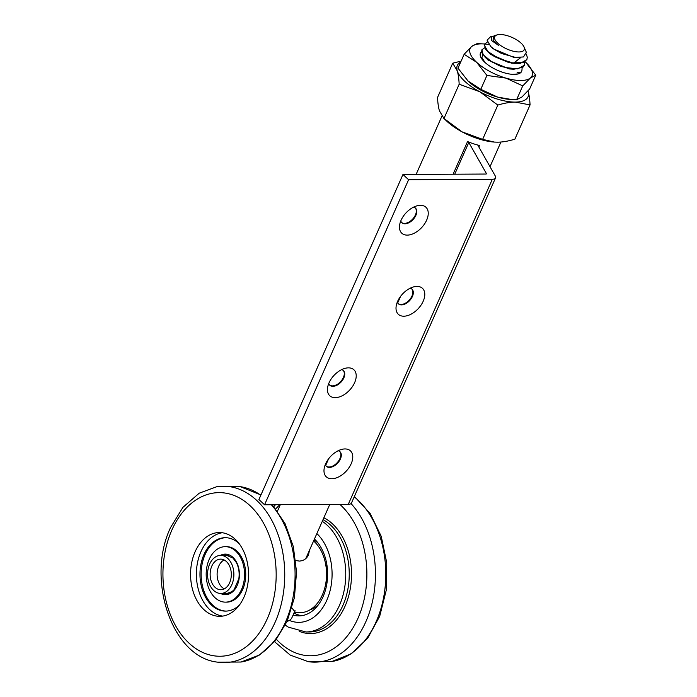 <?xml version="1.0" encoding="UTF-8"?>
<svg xmlns="http://www.w3.org/2000/svg" width="697" height="697" viewBox="0 0 697 697"><rect width="100%" height="100%" fill="white"/><g stroke="black" fill="none" stroke-linecap="round" stroke-linejoin="round"><path stroke-width="1.05" d="M222.683 616.096A41.89 28.995 89.7 0 1 200.936 551.719A41.89 28.995 89.7 0 1 222.247 532.743M239.08 543.573A36.706 25.406 -90.3 0 0 225.175 537.701A36.706 25.406 -90.3 0 0 203.96 554.524A36.706 25.406 -90.3 0 0 203.141 592.041A36.706 25.406 -90.3 0 0 225.567 611.112A36.706 25.406 -90.3 0 0 239.402 605.083M226.15 611.095A36.706 25.406 89.7 0 1 212.864 605.257A36.706 25.406 89.7 0 1 205.118 554.516A36.706 25.406 89.7 0 1 225.758 537.701M225.514 602.138L226.682 602.138A27.741 19.194 -90.3 0 0 245.736 574.293A27.741 19.194 -90.3 0 0 226.386 546.657L225.227 546.666A27.741 19.194 -90.3 0 0 209.187 559.386A27.741 19.194 -90.3 0 0 208.569 587.728A27.741 19.194 -90.3 0 0 225.514 602.138A27.741 19.194 -90.3 0 0 244.569 574.302A27.741 19.194 -90.3 0 0 225.227 546.666M195.125 551.745A41.89 28.995 89.7 0 1 219.337 532.543A41.89 28.995 89.7 0 1 248.55 574.284A41.89 28.995 89.7 0 1 219.782 616.322A41.89 28.995 89.7 0 1 194.184 594.558A41.89 28.995 89.7 0 1 195.125 551.745M293.995 613.003A41.89 28.995 -90.3 0 0 301.757 615.678M313.998 540.027A36.706 25.406 89.7 0 1 318.154 543.155M318.477 604.665A36.706 25.406 89.7 0 1 309.912 609.866M293.071 615.094A41.89 28.995 -90.3 0 0 298.847 615.904A41.89 28.995 -90.3 0 0 326.457 585.95A41.89 28.995 -90.3 0 0 314.452 539.008M325.516 584.835L325.882 583.006A32.219 22.304 -90.3 0 0 325.778 564.736L325.394 562.915A38.666 26.765 89.7 0 1 325.516 584.835A38.666 26.765 89.7 0 1 299.998 612.68L294.134 612.698M460.673 62.103A38.666 15.203 23.9 0 0 457.232 70.806A38.666 15.203 23.9 0 0 479.789 91.751A38.666 15.203 23.9 0 0 515.231 102.093A38.666 15.203 23.9 0 0 528.126 91.49A38.666 15.203 23.9 0 0 527.951 90.976M511.633 99.523L509.472 99.366A33.831 13.304 -156.1 0 1 497.562 97.083A33.831 13.304 -156.1 0 1 468.253 81.279A33.831 13.304 -156.1 0 1 467.896 80.939L480.782 89.321L497.562 97.083L511.633 99.523L516.59 99.767L521.975 96.953L529.615 89.059L535.766 75.18L530.382 77.994A33.831 13.304 23.9 0 0 525.86 62.399A33.831 13.304 23.9 0 0 525.494 62.059A33.831 13.304 23.9 0 0 525.172 61.754M494.208 142.066A38.666 15.203 -156.1 0 1 494.112 142.057A38.666 15.203 -156.1 0 1 462.024 131.838A38.666 15.203 -156.1 0 1 446.594 120.999L443.736 118.29L462.024 131.838L482.638 139.365L494.295 142.075L497.466 142.179C502.432 142.171 508.235 141.177 514.865 139.191L530.06 104.907L515.231 102.093C510.265 102.093 504.462 103.095 497.832 105.081L479.789 91.751L459.166 84.224C458.879 78.508 458.234 74.03 457.232 70.806L452.719 63.2L461.1 61.127M527.96 90.967L528.126 91.49C529.128 94.714 529.772 99.192 530.06 104.907M452.719 63.2L437.524 97.484C437.812 103.2 438.457 107.669 439.467 110.893L443.972 118.507L459.166 84.224M497.832 105.081L482.638 139.365M487.551 59.027L487.09 59.036M490.069 53.338L489.616 53.347M486.201 57.929L486.872 58.862M481.819 49.992L481.801 52.754L488.031 60.108L509.124 68.916L513.82 69.238L522.907 67.26L524.397 65.23L517.819 68.864L505.369 67.539L492.056 62.024L483.213 54.802L481.897 49.801L484.851 47.71M510.91 68.968L512.574 68.872M488.728 52.249L489.364 53.146M484.363 44.242L485.617 49.382L490.514 54.392L511.633 63.218L520.223 63.444L526.915 59.55L523.491 62.442L512.591 62.869L498.939 58.6L488.022 51.613L484.18 45.017L484.415 44.111L487.43 41.994M513.436 63.279L520.668 57.633M490.54 36.758L487.072 40.182L490.758 46.525L493.075 48.738L514.107 57.529L523.464 56.945L526.366 52.327L523.891 46.655A16.109 6.334 -156.1 0 1 517.244 51.883A16.109 6.334 -156.1 0 1 499.305 44.521A16.109 6.334 -156.1 0 1 496.159 35.286A16.109 6.334 -156.1 0 1 497.266 34.85A16.109 6.334 -156.1 0 1 512.051 37.438A16.109 6.334 -156.1 0 1 523.891 46.655M495.271 35.416L494.121 35.852L493.058 39.79L495.489 42.944L498.433 45.322L491.498 40.496L491.219 36.697L493.781 36.061M526.296 54.052L527.298 57.241L526.801 59.811M524.649 62.103L524.405 65.23M522.131 67.792L521.879 70.92L520.502 72.68L518.106 73.934L512.426 74.344M482.777 54.61L481.915 57.703L485.051 62.503M508.984 68.663L508.54 68.28M511.511 62.974L511.058 62.599M291.947 608.002L295.24 612.175L294.256 612.698M309.512 550.16L308.518 554.777C306.741 558.672 303.692 560.78 299.362 561.085L295.772 560.519M224.129 559.961A15.308 10.594 -90.3 0 0 217.107 574.45A15.308 10.594 -90.3 0 0 224.286 588.86M229.653 582.718A15.308 10.594 89.7 0 1 220.801 589.732A15.308 10.594 89.7 0 1 210.128 574.485A15.308 10.594 89.7 0 1 220.635 559.125A15.308 10.594 89.7 0 1 229.993 567.079A15.308 10.594 89.7 0 1 229.653 582.718M313.589 540.959A38.666 26.765 89.7 0 1 325.394 562.915M209.631 564.134A19.011 13.156 -90.3 0 0 209.205 583.563A19.011 13.156 -90.3 0 0 220.818 593.443A19.011 13.156 -90.3 0 0 233.878 574.363A19.011 13.156 -90.3 0 0 220.618 555.422A19.011 13.156 -90.3 0 0 209.631 564.134M518.115 73.934A22.557 8.869 23.9 0 0 520.938 72.427L517.122 72.532M481.549 51.648A22.557 8.869 23.9 0 0 484.563 62.05A22.557 8.869 23.9 0 0 484.798 62.277A22.557 8.869 23.9 0 0 512.278 74.335A22.557 8.869 23.9 0 0 520.938 72.427A22.557 8.869 23.9 0 0 521.626 71.477M488.954 44.556A33.831 13.304 23.9 0 0 484.276 43.972A33.831 13.304 23.9 0 0 471.773 46.385A33.831 13.304 23.9 0 0 476.661 62.321A33.831 13.304 23.9 0 0 505.961 78.116A33.831 13.304 23.9 0 0 530.382 77.994L522.741 85.888L505.961 78.116L486.933 75.433L476.661 62.321L464.141 54.279L471.773 46.385L477.166 43.571L484.276 43.972M525.494 62.059L535.766 75.18M464.141 54.279L457.99 68.158L468.253 81.279M486.933 75.433L480.782 89.321M522.741 85.888L516.59 99.767M520.947 72.427L521.87 70.946M485.156 57.363L488.118 59.82L500.437 66.276L513.088 69.195M487.63 51.63L494.452 56.605L507.764 62.129L515.614 63.505M490.758 46.525L494.129 49.269L501.474 53.486L516.555 57.703M495.489 42.944L498.433 45.322M477.75 145.037L495.21 175.871A9.671 3.799 23.9 0 1 495.523 177.953A9.671 3.799 23.9 0 1 492.326 179.268L408.599 179.713L402.962 174.477L485.879 174.041A1.612 0.636 -156.1 0 0 486.419 173.823A1.612 0.636 -156.1 0 0 486.367 173.475L468.793 142.458A1.612 0.636 -156.1 0 0 467.565 141.543A32.219 12.668 23.9 0 0 477.75 145.037A32.219 12.668 23.9 0 0 479.545 145.481L478.865 147.006M397.604 301.383A17.721 10.725 -47.1 0 1 414.245 286.746A17.721 10.725 -47.1 0 1 424.421 297.593A17.721 10.725 -47.1 0 1 407.728 315.567A17.721 10.725 -47.1 0 1 396.157 306.236A17.721 10.725 -47.1 0 1 397.604 301.383M397.325 302.036A9.993 6.046 132.9 0 0 398.414 303.814A9.993 6.046 132.9 0 0 409.636 300.607A9.993 6.046 132.9 0 0 412.005 289.177A9.993 6.046 132.9 0 0 410.15 288.227M398.196 303.596A9.993 6.046 132.9 0 0 411.971 296.042A9.993 6.046 132.9 0 0 411.77 288.976M325.586 463.906A17.721 10.725 -47.1 0 1 342.227 449.269A17.721 10.725 -47.1 0 1 352.394 460.116A17.721 10.725 -47.1 0 1 335.71 478.098A17.721 10.725 -47.1 0 1 324.131 468.759A17.721 10.725 -47.1 0 1 325.586 463.906M325.307 464.568A9.993 6.046 132.9 0 0 326.388 466.345A9.993 6.046 132.9 0 0 337.618 463.139A9.993 6.046 132.9 0 0 339.979 451.7A9.993 6.046 132.9 0 0 338.132 450.75M326.179 466.127A9.993 6.046 132.9 0 0 339.944 458.565A9.993 6.046 132.9 0 0 339.753 451.499M329.036 382.819A17.721 10.725 -47.1 0 1 345.677 368.182A17.721 10.725 -47.1 0 1 355.845 379.029A17.721 10.725 -47.1 0 1 339.16 397.002A17.721 10.725 -47.1 0 1 327.581 387.671A17.721 10.725 -47.1 0 1 329.036 382.819M328.757 383.472A9.993 6.046 132.9 0 0 329.847 385.249A9.993 6.046 132.9 0 0 341.068 382.043A9.993 6.046 132.9 0 0 343.438 370.612A9.993 6.046 132.9 0 0 341.582 369.663M329.629 385.032A9.993 6.046 132.9 0 0 343.394 377.478A9.993 6.046 132.9 0 0 343.203 370.412M401.063 220.287A17.721 10.725 -47.1 0 1 417.703 205.65A17.721 10.725 -47.1 0 1 427.871 216.506A17.721 10.725 -47.1 0 1 411.178 234.48A17.721 10.725 -47.1 0 1 399.608 225.14A17.721 10.725 -47.1 0 1 401.063 220.287M400.784 220.949A9.993 6.046 132.9 0 0 401.864 222.726A9.993 6.046 132.9 0 0 413.094 219.52A9.993 6.046 132.9 0 0 415.456 208.081A9.993 6.046 132.9 0 0 413.6 207.131M401.646 222.509A9.993 6.046 132.9 0 0 415.421 214.946A9.993 6.046 132.9 0 0 415.22 207.88M402.962 174.477L258.918 499.531L264.555 504.767L348.282 504.323A9.671 3.799 23.9 0 0 351.48 503.007L495.523 177.953M408.599 179.713L264.555 504.767M295.04 610.65L291.938 617.647A33.831 13.304 -156.1 0 1 287.068 621.41M223.537 555.404A19.333 13.382 89.7 0 1 225.967 555.065L232.99 558.053L236.405 562.645C238.818 567.436 239.637 572.76 238.853 578.606L234.122 589.662L232.04 591.622L226.168 593.731A19.333 13.382 89.7 0 1 223.737 593.426M220.54 593.435A20.3 14.053 -90.3 0 0 239.419 574.328A20.3 14.053 -90.3 0 0 220.339 555.422M171.837 530.129A81.81 56.623 89.7 0 1 269.809 537.03A81.81 56.623 89.7 0 1 217.028 656.147A81.81 56.623 89.7 0 1 171.837 530.129M216.68 486.741A88.214 61.057 89.7 0 1 256.557 500.254A88.214 61.057 89.7 0 1 281.37 603.663A88.214 61.057 89.7 0 1 217.612 662.15C171.558 657.288 145.969 578.623 170.591 527.498L182.919 507.338L199.229 493.18L216.68 486.741L240.108 486.619A88.214 61.057 89.7 0 1 260.817 495.245M271.325 504.733A88.214 61.057 89.7 0 1 292.853 598.314A88.214 61.057 89.7 0 1 241.04 662.028L217.612 662.15M285.291 625.183L288.305 627.134L305.913 631.979A57.999 40.147 -90.3 0 0 344.867 586.325A57.999 40.147 -90.3 0 0 322.293 521.321M316.856 533.588A48.337 33.456 89.7 0 1 329.062 594.271A48.337 33.456 89.7 0 1 289.368 620.408M305.913 631.979L309.398 631.961A57.999 40.147 -90.3 0 0 348.639 584.199A57.999 40.147 -90.3 0 0 323.033 519.648M354.39 496.438L370.142 513.471L381.233 536.324L386.757 562.793L386.225 590.324L379.699 616.279L367.72 638.156L351.262 653.821L331.737 661.549A88.214 61.057 -90.3 0 0 384.631 591.274A88.214 61.057 -90.3 0 0 354.224 496.813M331.737 661.549L308.309 661.671A88.214 61.057 -90.3 0 0 371.274 606.312A88.214 61.057 -90.3 0 0 351.035 503.582M279.941 504.689A81.81 56.623 -90.3 0 0 275.759 508.888M276.448 639.384A81.81 56.623 -90.3 0 0 357.16 620.06A81.81 56.623 -90.3 0 0 339.84 504.367M299.213 631.325A59.611 41.262 -90.3 0 0 349.633 591.997A59.611 41.262 -90.3 0 0 323.87 517.758M467.565 141.543L453.085 174.215M468.793 142.458L454.732 174.206M400.627 296.295L397.699 302.907M328.601 458.818L325.673 465.43M486.367 173.475L486.123 174.015M492.326 179.268L348.282 504.323M240.108 486.619L260.948 494.948M272.205 504.724L285.012 523.517L293.332 546.596L296.547 572.028L294.422 597.651L287.112 621.315L275.149 641.005L259.397 655.049L241.04 662.028M275.481 504.706L273.851 506.58M274.566 641.71L290.24 655.102L308.309 661.671M220.818 593.443L228.538 593.4M220.618 555.422L228.337 555.378M441.915 116.164L416.109 174.407M500.943 142.022L490.017 166.688M280.325 504.68L277.467 511.128M329.777 504.419L305.774 558.593M492.056 36.331L490.322 36.819M497.266 34.85L495.175 35.442"/></g></svg>
